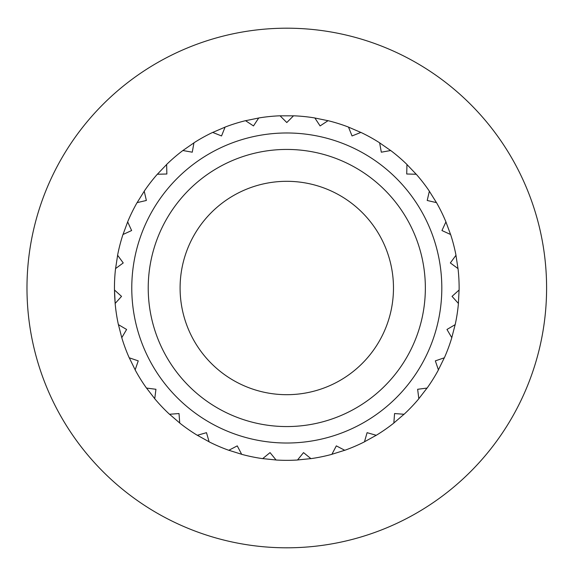 <?xml version="1.0" encoding="UTF-8"?>
<svg xmlns="http://www.w3.org/2000/svg" width="576" height="576" viewBox="0 0 576 576"><rect width="100%" height="100%" fill="white"/><g stroke="black" fill="none" stroke-linecap="round" stroke-linejoin="round"><path stroke-width="0.86" d="M118.411 324.648L126.612 329.472L121.781 337.673L126.612 329.472L118.39 324.634A172.339 172.339 0 0 1 115.15 303.458L121.543 296.381L114.466 289.987A172.339 172.339 0 0 1 115.546 268.589L123.235 262.944L117.59 255.254A172.339 172.339 0 0 1 122.962 234.518L131.63 230.537L127.649 221.868A172.339 172.339 0 0 1 137.081 202.63L146.369 200.477L144.216 191.189A172.339 172.339 0 0 1 157.327 174.247L166.867 174.002L166.622 164.47A172.339 172.339 0 0 1 182.88 150.516L192.269 152.194L193.946 142.805A172.339 172.339 0 0 1 212.681 132.408L221.537 135.95L225.079 127.087A172.339 172.339 0 0 1 245.52 120.679L253.483 125.928L258.718 117.979A172.339 172.339 0 0 1 280.044 115.798L286.79 122.537L293.537 115.798A172.339 172.339 0 0 1 314.849 117.965L320.098 125.928L328.061 120.679A172.339 172.339 0 0 1 348.502 127.087L352.044 135.95L360.9 132.408A172.339 172.339 0 0 1 379.627 142.805L381.312 152.194L390.701 150.516A172.339 172.339 0 0 1 406.958 164.47L406.714 174.002L416.254 174.247A172.339 172.339 0 0 1 429.365 191.189L427.205 200.477L436.5 202.63A172.339 172.339 0 0 1 445.932 221.868L441.95 230.537L450.619 234.518A172.339 172.339 0 0 1 455.99 255.254L450.346 262.944L458.028 268.589A172.339 172.339 0 0 1 459.115 289.987L452.038 296.381L458.431 303.458A172.339 172.339 0 0 1 455.191 324.634L446.969 329.472L451.807 337.694A172.339 172.339 0 0 1 444.37 357.782L435.341 360.871L438.43 369.893A172.339 172.339 0 0 1 427.097 388.073L417.636 389.282L418.838 398.743A172.339 172.339 0 0 1 404.078 414.266L394.567 413.546L393.84 423.058A172.339 172.339 0 0 1 376.258 435.298L367.092 432.67L364.464 441.842A172.339 172.339 0 0 1 344.779 450.288L336.326 445.874L331.906 454.327A172.339 172.339 0 0 1 310.925 458.64L303.53 452.614L297.504 460.008A172.339 172.339 0 0 1 276.077 460.008L270.05 452.614L262.656 458.64A172.339 172.339 0 0 1 241.675 454.327L237.254 445.874L228.802 450.288A172.339 172.339 0 0 1 209.117 441.842L206.489 432.67L197.323 435.298A172.339 172.339 0 0 1 179.734 423.058L179.014 413.546L169.502 414.266A172.339 172.339 0 0 1 154.742 398.743L155.945 389.282L146.484 388.073A172.339 172.339 0 0 1 135.151 369.893L138.24 360.871L129.211 357.782A172.339 172.339 0 0 1 121.774 337.694L118.426 324.641M180.094 288A106.697 106.697 0 0 1 340.135 195.602A106.697 106.697 0 0 1 340.135 380.398A106.697 106.697 0 0 1 180.094 288M148.226 288A138.564 138.564 0 0 1 356.069 167.998A138.564 138.564 0 0 1 356.069 408.002A138.564 138.564 0 0 1 148.226 288M245.542 120.686L253.483 125.928L258.732 117.965M245.542 120.708L258.725 118.001M131.774 288A155.016 155.016 0 0 1 364.298 153.749A155.016 155.016 0 0 1 364.298 422.251A155.016 155.016 0 0 1 131.774 288M280.066 115.826L293.515 115.826L286.79 122.537L280.066 115.812M314.856 118.001L328.039 120.708M360.857 132.422L352.044 135.95L348.509 127.116L360.871 132.437M379.627 142.848L390.665 150.53L381.312 152.194L379.634 142.834M406.944 164.506L416.21 174.254M429.343 191.218L436.464 202.637L427.205 200.477L429.358 191.21M445.91 221.897L450.583 234.511M455.954 255.276L457.992 268.574L450.346 262.944L455.976 255.276M459.079 290.002L458.402 303.437M455.155 324.641L451.778 337.666M444.326 357.782L438.401 369.864L435.341 360.871L444.348 357.79M427.054 388.066L418.824 398.707L417.636 389.282L427.068 388.08M404.042 414.252L393.833 423.022L394.567 413.546L404.057 414.266M364.471 441.821L367.092 432.67L376.236 435.29L364.464 441.799M344.75 450.259L331.913 454.291L336.326 445.874L344.758 450.281M310.903 458.611L297.518 459.972M262.678 458.626L270.05 452.614L276.062 459.986L262.678 458.611M241.668 454.291L228.83 450.259M209.117 441.799L197.352 435.276L206.489 432.67L209.11 441.821M179.748 423.022L169.538 414.252L179.014 413.546L179.734 423.029M154.757 398.707L146.52 388.066L155.945 389.282L154.742 398.714M135.173 369.864L129.254 357.782M114.494 290.016L121.543 296.381L115.164 303.437L114.502 290.002A172.303 172.303 0 0 0 115.178 303.422M115.582 268.574L117.619 255.276L123.235 262.944L115.567 268.574M122.998 234.511L127.67 221.897L131.63 230.537L122.983 234.504M137.117 202.637L144.238 191.218M166.622 164.506L166.867 174.002L157.356 174.24L166.637 164.506M193.946 142.834L192.269 152.194L182.902 150.516L193.954 142.848M212.71 132.437L225.072 127.13L221.537 135.95L212.702 132.415M546.595 288A259.805 259.805 0 0 1 156.888 513A259.805 259.805 0 0 1 156.888 63A259.805 259.805 0 0 1 546.595 288M314.863 117.979L320.098 125.928L328.039 120.686M137.102 202.63L146.369 200.477L144.223 191.21M135.158 369.871L138.24 360.871L129.233 357.79M241.661 454.306L237.254 445.874L228.823 450.281M310.903 458.626L303.53 452.614L297.526 459.972M455.17 324.648L446.969 329.472L451.793 337.673M459.101 290.002L452.038 296.381L458.417 303.437M445.925 221.89L441.95 230.537L450.598 234.504M406.958 164.491L406.714 174.002L416.225 174.24"/></g></svg>
